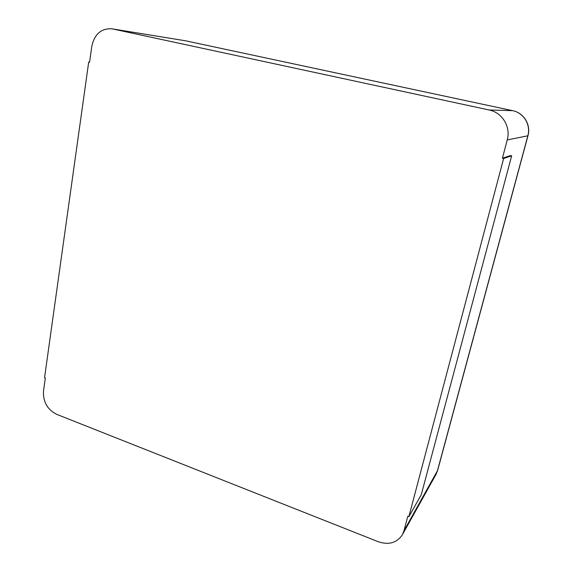 <?xml version="1.0" encoding="UTF-8"?>
<svg xmlns="http://www.w3.org/2000/svg" width="572" height="572" viewBox="0 0 572 572"><rect width="100%" height="100%" fill="white"/><g stroke="black" fill="none" stroke-linecap="round" stroke-linejoin="round"><path stroke-width="0.86" d="M403.968 530.78L407.8 516.266L408.858 516.673L421.242 494.809L511.668 155.82L510.51 155.555L502.409 158.215L507.235 139.947C510.996 126.905 502.252 112.498 489.11 109.981L112.555 28.936L185.407 40.769L512.533 110.639C523.687 112.755 531.052 124.86 527.827 135.843L437.365 471.035L435.957 474.503L437.651 470.356L403.968 530.78L402.381 534.734C396.882 542.899 388.846 545.23 378.256 541.727L56.578 414.3C47.312 409.545 42.957 401.773 43.508 390.976L45.331 377.963L44.552 377.663L88.696 62.062L89.582 62.148M88.696 62.062L89.568 62.262L91.785 46.432C94.459 34.177 101.122 28.3 111.79 28.793L112.555 28.936M408.858 516.673L503.632 158.494L502.409 158.215M503.632 158.494L511.668 155.82M507.235 139.947L527.956 135.779L437.651 470.356M489.11 109.981L512.648 110.661M111.79 28.793L185.585 40.798L512.583 110.646C523.809 112.784 531.173 124.825 527.956 135.779M185.8 40.855L184.72 40.641M402.381 534.734L435.957 474.503"/></g></svg>
